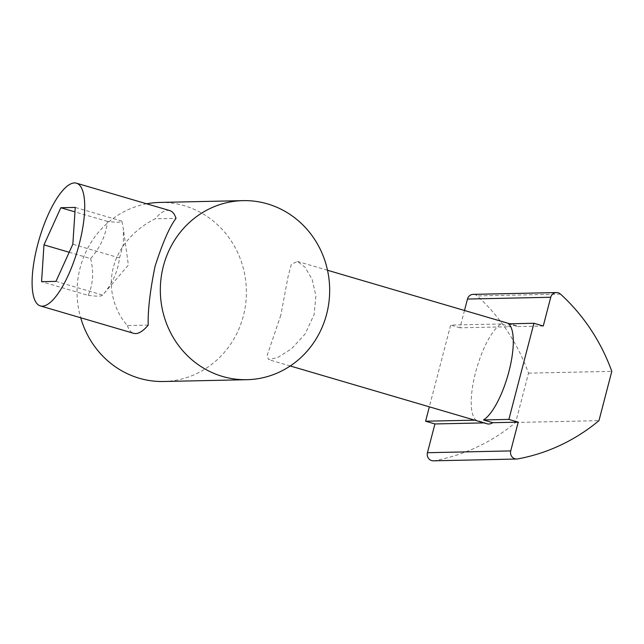<?xml version="1.0" encoding="UTF-8"?>
<svg xmlns="http://www.w3.org/2000/svg" width="644" height="644" viewBox="0 0 644 644"><rect width="100%" height="100%" fill="white"/><g stroke="black" fill="none" stroke-linecap="round" stroke-linejoin="round"><path stroke-width="0.48" stroke-dasharray="3.22 2.42" d="M148.217 325.099L127.399 325.55C116.025 313.097 107.17 290.396 113.392 267.268C119.156 244.221 138.468 226.801 155.204 218.807L176.021 218.356M163.657 381.498A89.556 84.67 88.8 0 0 245.758 303.155A89.556 84.67 88.8 0 0 184.192 205.686A89.556 84.67 88.8 0 0 159.784 202.433M146.655 203.802A89.556 84.67 88.8 0 0 80.693 317.766M280.832 315.133L267.107 355.569L268.588 359.618L277.644 357.557L291.531 348.766L305.151 333.986L314.151 314.409L315.89 295.854L312.139 279.383L305.071 267.276L297.431 261.416L291.321 264.386L288.126 276.308L280.832 315.133M508.478 323.819L517.808 326.564A51.174 15.955 -73.6 0 0 516.013 325.614A51.174 15.955 -73.6 0 0 510.41 326.725L501.08 323.98A51.174 15.955 -73.6 0 0 475.602 372.329A51.174 15.955 -73.6 0 0 476.037 420.121L485.367 422.866A51.174 15.955 -73.6 0 0 487.17 423.808M127.399 325.55A63.965 19.948 -73.6 0 0 133.686 333.326M433.412 460.822A6.4 6.046 88.8 0 0 434.314 460.734A191.896 181.439 88.8 0 0 515.675 422.456L528.515 373.15A191.896 181.439 88.8 0 0 477.244 295.918A6.4 6.046 88.8 0 0 473.163 294.364M55.988 281.372L102.638 295.073C112.338 283.932 117.957 271.559 119.486 257.938L123.447 244.036L123.31 228.66L121.901 221.117C121.209 222.43 116.403 222.534 107.476 221.431C105.978 234.98 100.367 247.36 90.635 258.566L69.19 252.271M169.734 210.58A63.965 19.948 -73.6 0 0 155.204 218.807M485.367 422.866L484.038 422.891M501.08 323.98L450.647 325.067L429.347 406.831M474.709 420.154L476.037 420.121M464.493 310.48L459.977 327.812L510.41 326.725M517.808 326.564L543.262 326.009M459.977 327.812L450.647 325.067M119.486 257.938L72.836 244.237M121.901 221.117L75.251 207.416M107.476 221.431L74.962 211.884M90.635 258.566C93.935 272.01 93.122 284.286 88.212 295.387L41.562 281.686M88.212 295.387C97.115 296.49 101.921 296.385 102.638 295.073L128.381 265.103L123.31 228.66M515.675 422.456L598.96 420.653M528.515 373.15L611.8 371.355M434.314 460.734L517.591 458.931M560.521 294.123L477.244 295.918M290.243 365.977L268.588 359.618M516.013 325.614L509.815 323.795M327.514 270.255L297.431 261.416"/><path stroke-width="0.97" d="M76.435 183.178L169.734 210.58A63.965 19.948 -73.6 0 1 176.021 218.356C169.654 226.624 162.658 242.627 155.035 266.366C150.028 291.056 147.758 310.633 148.217 325.099A63.965 19.948 -73.6 0 1 133.686 333.326L40.379 305.924A63.965 19.948 106.4 0 1 37.585 245.002A63.965 19.948 106.4 0 1 76.435 183.178A63.965 19.948 106.4 0 1 79.228 244.1A63.965 19.948 106.4 0 1 40.379 305.924M243.07 200.63A89.556 84.67 -91.2 0 1 267.477 203.882A89.556 84.67 -91.2 0 1 329.036 301.36A89.556 84.67 -91.2 0 1 246.934 379.694A89.556 84.67 -91.2 0 1 222.526 376.442A89.556 84.67 -91.2 0 1 160.968 278.973A89.556 84.67 -91.2 0 1 243.07 200.63L159.784 202.433A89.556 84.67 88.8 0 0 146.655 203.802M80.693 317.766A89.556 84.67 88.8 0 0 139.249 378.245A89.556 84.67 88.8 0 0 163.657 381.498L246.934 379.694M492.773 422.706L483.435 419.96A51.174 15.955 -73.6 0 0 508.913 371.612A51.174 15.955 -73.6 0 0 508.478 323.819L533.932 323.272L543.262 326.009L550.749 297.254A6.4 6.046 -91.2 0 1 560.521 294.123A191.896 181.439 -91.2 0 1 611.8 371.355L598.96 420.653A191.896 181.439 -91.2 0 1 517.591 458.931A6.4 6.046 -91.2 0 1 510.724 450.913L518.219 422.15L492.773 422.706A51.174 15.955 -73.6 0 1 487.17 423.808L290.243 365.977M484.038 422.891L434.933 423.953L427.439 452.716A6.4 6.046 88.8 0 0 433.412 460.822L516.697 459.027M483.435 419.96L508.889 419.413L533.932 323.272M429.347 406.831L425.604 421.208L474.709 420.154M556.448 292.569L473.163 294.364A6.4 6.046 88.8 0 0 467.472 299.049L464.493 310.48M75.251 207.416L72.836 244.237L55.988 281.372L41.562 281.686L43.985 244.865L60.826 207.73L75.251 207.416M518.219 422.15L508.889 419.413M425.604 421.208L434.933 423.953M74.962 211.884L60.826 207.73M69.19 252.271L43.985 244.865M427.439 452.716L510.724 450.913M550.749 297.254L467.472 299.049M509.815 323.795L327.514 270.255"/></g></svg>
